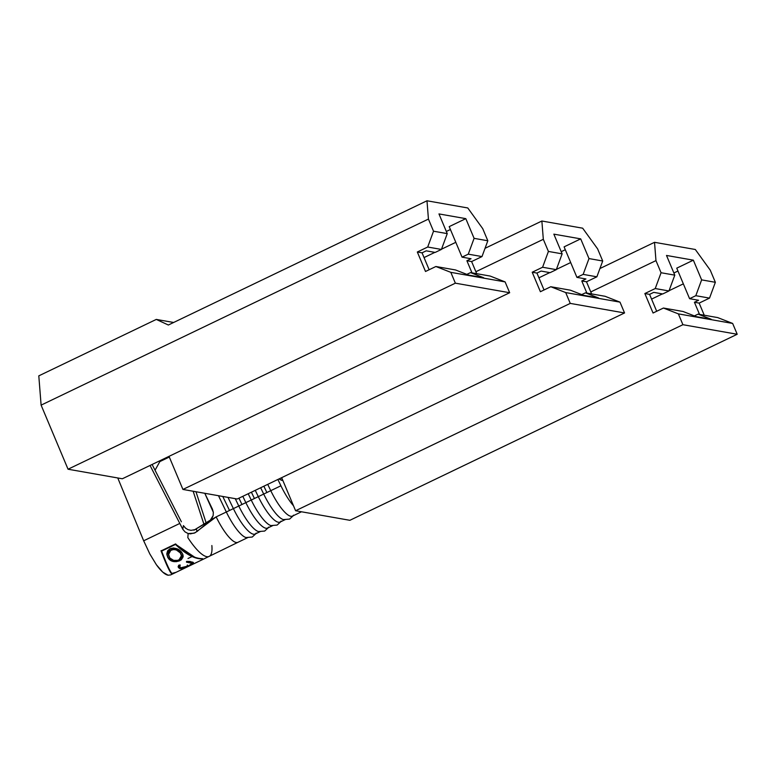 <?xml version="1.0" encoding="UTF-8"?>
<svg xmlns="http://www.w3.org/2000/svg" width="776" height="776" viewBox="0 0 776 776"><rect width="100%" height="100%" fill="white"/><g stroke="black" fill="none" stroke-linecap="round" stroke-linejoin="round"><path stroke-width="1.16" d="M237.854 542.346A32.466 8.565 -115.7 0 1 216.164 516.884L215.709 517.107L216.164 516.884A32.466 8.565 64.3 0 0 237.892 542.337L248.058 537.448A32.466 8.565 -115.7 0 1 226.33 512.005L218.483 495.699L226.33 512.005L229.521 510.472L222.77 496.456L229.521 510.472L233.392 508.61A32.466 8.565 64.3 0 0 255.12 534.063L260.513 531.463A32.466 8.565 -115.7 0 1 238.785 506.02L241.976 504.497L238.94 498.182L241.976 504.497L254.431 498.512L251.395 492.197L254.431 498.512L266.886 492.527L263.85 486.212L266.886 492.527L280.922 485.786A32.466 8.565 64.3 0 0 293.483 505.758M235.244 498.658L238.785 506.02L233.392 508.61L238.785 506.02L235.244 498.658M248.204 493.73L251.24 500.035L248.204 493.73M260.658 487.745L263.695 494.06L260.658 487.745M206.086 522.743L195.969 491.741L206.086 522.743M193.156 491.247L203.884 524.12L193.156 491.247M181.39 521.792L152.106 464.475L181.39 521.792M211.858 545.538A46.793 12.348 -115.7 0 1 209.151 556.411A46.793 12.348 -115.7 0 1 187.84 537.622L188.131 533.548L185.037 531.899L182.787 529.251L150.049 465.464L182.787 529.251L183.408 525.595L185.338 528L187.976 529.649L191.032 530.367L196.493 529.329L197.046 531.492L210.519 520.289L215.738 517.097M170.633 574.919L168.12 575.22L162.727 572.116L156.412 564.783L149.836 553.977L143.676 540.794L117.768 477.967L143.676 540.794L179.702 523.49L143.676 540.794L149.836 553.977L156.412 564.783C161.078 571.204 164.978 574.686 168.12 575.22L170.613 574.929L175.56 572.552M175.589 543.928L161.059 550.902C165.812 563.483 169.275 571.058 171.447 573.619L175.211 572.678L171.447 573.619C169.275 571.058 165.812 563.483 161.059 550.902L175.589 543.928C185.871 553.841 194.873 558.759 202.584 558.662M169.314 457.035L159.846 461.584L169.314 457.035M155.045 470.237L159.846 461.584L155.045 470.237M185.823 528.398L183.408 525.595L182.787 529.251L185.037 531.899L188.131 533.548L187.84 537.622A46.793 12.348 64.3 0 0 209.132 556.421M210.083 520.57L213.148 515.594L213.342 512.315L204.796 493.293L212.42 509.124L213.342 512.315L213.148 515.594L211.867 518.581L209.636 520.909L193.942 530.192L210.645 519.959M216.106 516.913L226.33 512.005L216.164 516.884L195.048 532.782L190.459 533.849L188.131 533.548L194.058 533.209L197.046 531.492M281.649 480.334L279.011 478.986M277.886 479.471L280.922 485.786L277.886 479.471M227.979 497.377L233.392 508.61L227.979 497.377M242.81 496.32L245.846 502.635A32.466 8.565 64.3 0 0 267.575 528.078L272.968 525.488A32.466 8.565 -115.7 0 1 251.24 500.035L245.846 502.635L242.81 496.32M255.265 490.345L258.301 496.65A32.466 8.565 64.3 0 0 280.02 522.093L285.423 519.503A32.466 8.565 -115.7 0 1 263.695 494.06L258.301 496.65L255.265 490.345M280.922 485.786L270.756 490.665L267.72 484.36L270.756 490.665A32.466 8.565 64.3 0 0 292.474 516.108L301.486 511.782M293.532 515.148A32.466 8.565 -115.7 0 1 270.756 490.665L263.695 494.06A32.466 8.565 64.3 0 0 283.434 519.619M281.077 521.132A32.466 8.565 -115.7 0 1 258.301 496.65L251.24 500.035A32.466 8.565 64.3 0 0 270.979 525.595M268.622 527.108A32.466 8.565 -115.7 0 1 245.846 502.635L238.785 506.02A32.466 8.565 64.3 0 0 258.524 531.579M256.167 533.093A32.466 8.565 -115.7 0 1 233.392 508.61L226.33 512.005A32.466 8.565 64.3 0 0 246.07 537.564M210.364 520.133L210.936 519.765M282.939 480.664L278.962 478.957M280.98 477.987L282.115 478.695M171.263 573.183C169.158 570.709 165.763 563.201 161.069 550.659C165.763 563.201 169.158 570.709 171.263 573.183M175.502 544.199L175.492 544.442C185.668 554.239 194.563 559.04 202.158 558.865L202.885 559.418L202.158 558.865C194.563 559.04 185.668 554.239 175.492 544.442L161.631 551.106L175.502 544.199L161.631 551.106L175.502 544.199L194.863 557.313M171.874 573.415C169.75 570.961 166.336 563.522 161.631 551.106C166.336 563.522 169.75 570.961 171.874 573.415L175.977 572.339M178.305 566.276L178.79 565.161L180.168 565.258L179.819 566.858L180.711 567.789L183.786 567.76L190.838 564.734L191.876 563.861L191.662 562.949L186.55 562.193L186.667 561.378L190.236 561.485L193.447 562.813L191.42 564.715L183.126 568.294L179.411 568.391L178.305 566.276M170.642 560.456L167.81 557.546L166.83 553.579L167.665 550.776L170.08 548.661L173.446 547.992L176.773 548.748L179.557 550.3L182.36 553.346L183.204 556.683L181.254 559.865L176.559 561.64L173.32 561.504L170.642 560.456M181.603 552.279C178.946 548.729 175.104 547.517 170.08 548.661L166.85 554.588L168.586 558.662C171.176 561.785 174.93 562.464 179.877 560.689L183.126 555.189L181.603 552.279M183.097 555.024L179.77 560.311C174.881 562.076 171.127 561.417 168.537 558.332L166.83 554.452L167.771 557.236L170.216 559.884L173.232 561.135L178.16 560.922L182.496 558.07L183.097 555.024M176.433 549.747L180.304 552.609L181.642 555.364L179.043 559.865C175.085 561.29 172.01 560.67 169.828 558.002L168.441 554.772L170.982 549.98C175.104 549.039 178.237 550.029 180.362 552.939L180.304 552.609C178.141 549.709 175.027 548.739 170.972 549.709L173.727 549.156L176.433 549.747M168.576 552.444L169.847 550.436M168.421 554.539L168.392 553.618M170.972 549.709L168.441 554.714M177.723 560.359L180.168 559.186L181.681 556.538L180.362 552.939L176.453 550.038L173.737 549.427L169.857 550.717L168.411 553.928L169.828 558.002L173.679 560.398L177.723 560.359M179.828 565.238L179.77 566.674M180.711 567.789L179.828 566.926L180.168 565.258L178.79 565.161L178.315 567.334L179.411 568.391C181.177 569.08 184.426 568.236 189.131 565.869L193.457 562.823L192.487 562.096L186.667 561.378L186.55 562.193L192.031 563.298L188.704 565.879L180.711 567.789M191.837 563.095L191.041 562.28L186.415 561.775L191.041 562.28L191.691 563.424L191.759 562.775M193.292 562.581L192.885 563.783L191.817 563.939M182.418 567.993L179.411 568.391L178.296 567.111M179.673 566.432L180.022 564.85M191.226 564.278L193.273 562.377M178.121 566.548L179.935 568.168L182.942 567.857M187.152 565.685A46.793 12.348 64.3 0 0 187.404 565.025M191.614 556.77L187.996 558.507M666.506 255.45L693.356 260.173L676.75 268.156L689.583 298.682L698.575 300.264L694.423 302.262L699.525 314.387L694.423 302.262L698.575 300.264L689.583 298.682L695.81 295.695L709.526 298.11L699.147 303.096L704.249 315.221L699.147 303.096L694.423 302.262L699.147 303.096L709.526 298.11L695.81 295.695L701.63 279.884L715.356 282.299L709.526 298.11L715.356 282.299L710.263 270.174L715.356 282.299L701.63 279.884L695.81 295.695L689.583 298.682L676.75 268.156L693.356 260.173L701.63 279.884L693.356 260.173L666.506 255.45L674.79 275.15L668.96 290.961L662.733 293.959L653.731 292.368L649.58 294.366L656.69 311.273L649.58 294.366L644.856 293.532L655.235 288.546L661.065 272.735L674.79 275.15L666.506 255.45M677.952 271.028L673.878 272.987L677.952 271.028M695.315 249.494L654.527 242.316L599.926 268.545L654.527 242.316L655.962 260.61L661.065 272.735L655.962 260.61L590.769 291.931L655.962 260.61L654.527 242.316L695.315 249.494L710.263 270.174L695.315 249.494M651.578 299.109L662.413 293.9L651.578 299.109M669.048 290.709L683.346 283.851L669.048 290.709M717.722 317.597L732.651 323.437L737.2 334.262L349.879 520.308L737.2 334.262L732.651 323.437L678.36 313.873L682.909 324.698L737.2 334.262L682.909 324.698L678.36 313.873L663.422 308.033L653.053 313.019L644.856 293.532L655.235 288.546L668.96 290.961L655.235 288.546L661.065 272.735L674.79 275.15L668.96 290.961L662.733 293.959L653.731 292.368L649.58 294.366L644.856 293.532L653.053 313.019L663.422 308.033L683.074 311.496L663.422 308.033L678.36 313.873L732.651 323.437L717.722 317.597L698.07 314.135L694.375 315.91L698.07 314.135L717.722 317.597M281.669 477.657L295.588 510.744L349.879 520.308L295.588 510.744L682.909 324.698L295.588 510.744L281.669 477.657M711.214 319.275L696.208 316.637L711.214 319.275L698.07 314.135L711.214 319.275M683.074 311.496L696.208 316.637L683.074 311.496M553.851 234.148L580.7 238.872L564.094 246.855L576.927 277.381L585.928 278.962L581.777 280.96L586.879 293.085L581.777 280.96L585.928 278.962L576.927 277.381L583.154 274.384L596.88 276.809L586.501 281.785L591.603 293.92L586.501 281.785L581.777 280.96L586.501 281.785L596.88 276.809L583.154 274.384L588.984 258.573L602.71 260.998L596.88 276.809L602.71 260.998L597.607 248.873L602.71 260.998L588.984 258.573L583.154 274.384L576.927 277.381L564.094 246.855L580.7 238.872L588.984 258.573L580.7 238.872L553.851 234.148L562.134 253.849L556.305 269.66L550.077 272.657L541.085 271.066L536.934 273.065L544.034 289.972L536.934 273.065L532.21 272.23L542.589 267.245L548.409 251.434L562.134 253.849L553.851 234.148M565.306 249.726L561.223 251.686L565.306 249.726M582.669 228.192L541.871 221.014L485.039 248.31L541.871 221.014L543.316 239.309L548.409 251.434L543.316 239.309L475.882 271.707L543.316 239.309L541.871 221.014L582.669 228.192L597.607 248.873L582.669 228.192M538.922 277.808L549.767 272.599L538.922 277.808M556.402 269.408L570.69 262.54L556.402 269.408M605.067 296.286L619.995 302.136L624.554 312.961L237.223 499.007L624.554 312.961L619.995 302.136L565.704 292.571L570.253 303.397L624.554 312.961L570.253 303.397L565.704 292.571L550.776 286.732L540.397 291.718L532.21 272.23L542.589 267.245L556.305 269.66L542.589 267.245L548.409 251.434L562.134 253.849L556.305 269.66L550.077 272.657L541.085 271.066L536.934 273.065L532.21 272.23L540.397 291.718L550.776 286.732L570.428 290.195L550.776 286.732L565.704 292.571L619.995 302.136L605.067 296.286L585.424 292.833L581.719 294.608L585.424 292.833L605.067 296.286M169.023 456.356L182.932 489.443L237.223 499.007L182.932 489.443L570.253 303.397L182.932 489.443L169.023 456.356M598.558 297.974L583.562 295.326L598.558 297.974L585.424 292.833L598.558 297.974M570.428 290.195L583.562 295.326L570.428 290.195M438.964 213.924L465.813 218.648L449.207 226.621L462.04 257.147L471.042 258.738L466.89 260.726L471.992 272.861L466.89 260.726L471.042 258.738L462.04 257.147L468.267 254.159L481.993 256.575L471.614 261.56L476.716 273.695L471.614 261.56L466.89 260.726L471.614 261.56L481.993 256.575L468.267 254.159L474.097 238.348L487.823 240.764L481.993 256.575L487.823 240.764L482.72 228.639L487.823 240.764L474.097 238.348L468.267 254.159L462.04 257.147L449.207 226.621L465.813 218.648L474.097 238.348L465.813 218.648L438.964 213.924L447.248 233.624L441.418 249.435L435.19 252.423L426.199 250.842L422.047 252.83L429.147 269.738L422.047 252.83L417.323 252.006L427.702 247.02L433.522 231.209L447.248 233.624L438.964 213.924M450.42 229.502L446.336 231.461L450.42 229.502M156.286 319.421L173.64 322.476L156.286 319.421L168.353 325.018L156.286 319.421L38.8 375.856L41.109 405.13L68.046 469.218L122.336 478.773L509.667 292.727L122.336 478.773L68.046 469.218L455.366 283.172L509.667 292.727L505.108 281.901L509.667 292.727L455.366 283.172L450.817 272.347L455.366 283.172L68.046 469.218L41.109 405.13L38.8 375.856L156.286 319.421M467.782 207.968L426.984 200.78L168.353 325.018L426.984 200.78L428.43 219.084L433.522 231.209L428.43 219.084L41.109 405.13L428.43 219.084L426.984 200.78L467.782 207.968L482.72 228.639L467.782 207.968M424.035 257.574L434.88 252.365L424.035 257.574M441.515 249.183L455.803 242.316L441.515 249.183M490.18 276.062L505.108 281.901L450.817 272.347L435.889 266.507L425.51 271.484L417.323 252.006L427.702 247.02L441.418 249.435L427.702 247.02L433.522 231.209L447.248 233.624L441.418 249.435L435.19 252.423L426.199 250.842L422.047 252.83L417.323 252.006L425.51 271.484L435.889 266.507L455.541 269.961L435.889 266.507L450.817 272.347L505.108 281.901L490.18 276.062L470.537 272.599L466.832 274.384L470.537 272.599L490.18 276.062M483.671 277.74L468.675 275.102L483.671 277.74L470.537 272.599L483.671 277.74M455.541 269.961L468.675 275.102L455.541 269.961M237.892 542.337L203.312 559.215M293.221 515.759L289.574 519.096L283.376 519.6M280.767 521.734L277.119 525.08L270.921 525.585M268.312 527.719L264.665 531.065L258.466 531.56M255.857 533.704L252.21 537.04L246.011 537.545M202.885 559.418L175.987 572.348"/></g></svg>
